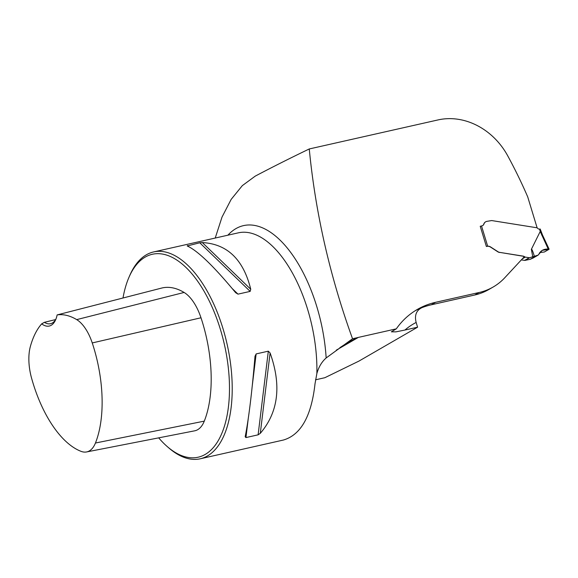 <?xml version="1.0" encoding="UTF-8"?>
<svg xmlns="http://www.w3.org/2000/svg" width="578" height="578" viewBox="0 0 578 578"><rect width="100%" height="100%" fill="white"/><g stroke="black" fill="none" stroke-linecap="round" stroke-linejoin="round"><path stroke-width="0.87" d="M215.226 238.042L222.01 217.09L231.171 199.374L242.326 185.625L255.238 176.124C271.855 167.353 289.867 158.3 309.259 148.958C315.444 212.827 329.865 276.089 352.529 338.744L357.262 337.682A26.501 22.918 -120 0 1 358.367 337.4L336.324 350.138M537.121 227.826L527.714 196.874A438.651 379.341 -120 0 0 507.73 155.836A66.26 57.301 -120 0 0 438.052 119.921L309.259 148.958M549.1 249.169L544.346 252.001L548.977 249.328L542.193 250.361L538.125 255.122L529.643 257.716A1.322 1.149 -120 0 1 529.231 257.73L525.315 257.102A1.322 1.149 -120 0 1 524.73 256.842A3.735 3.23 60 0 0 523.076 256.112L499.833 252.398L522.931 256.191A3.735 3.23 -120 0 1 524.289 256.719L504.811 277.707A66.26 57.301 60 0 1 493.164 287.013A66.26 57.301 60 0 1 479.097 292.504L435.617 302.301A86.144 74.49 -120 0 0 417.338 309.44A86.144 74.49 -120 0 0 396.313 328.839L358.367 337.4M499.688 252.485A6.625 5.729 -120 0 1 498.178 252.037L490.592 247.124A5.303 4.581 -120 0 0 486.951 246.373L486.763 246.416M480.614 226.179L480.231 226.265L486.38 246.503L486.951 246.373M539.512 229.047L539.484 229.047A1.987 1.72 -120 0 1 537.757 228.433L537.345 227.992A0.665 0.571 60 0 0 536.969 227.783L492.001 220.608A6.625 5.729 60 0 0 491.668 220.565L486.748 221.388A4.971 4.299 60 0 0 485.693 221.8A4.971 4.299 60 0 0 483.923 224.04L483.779 224.119A3.316 2.868 -120 0 1 482.681 225.572M483.779 224.119A4.971 4.299 -120 0 1 485.549 221.88M479.097 292.504L474.776 294.997A66.26 57.301 60 0 0 488.844 289.506L493.164 287.013M474.776 294.997L431.296 304.801A86.144 74.49 60 0 0 426.268 306.145C417.338 308.312 413.964 313.746 416.146 322.452A75.537 65.321 60 0 0 404.925 330.045L417.583 327.191L358.96 361.084L324.843 377.716L315.509 379.818M417.583 327.191L416.146 322.452M404.925 330.045L395.879 331.866L391.371 331.823L396.313 328.839M158.683 437.857A104.033 50.438 -102.7 0 0 167.006 446.361L168.545 447.704A106.02 51.399 -102.7 0 0 200.248 458.788A106.02 51.399 -102.7 0 0 227.067 344.055A106.02 51.399 -102.7 0 0 153.603 251.936A106.02 51.399 -102.7 0 0 129.725 275.547L128.916 277.426A104.033 50.438 -102.7 0 0 123.013 297.952M283.357 440.046C300.849 434.938 311.405 416.189 315.017 383.785L316.867 373.504C318.745 366.9 321.845 361.72 326.158 357.963L352.529 338.744M254.992 356.388L256.148 353.917L268.329 351.171L270.099 352.977C281.667 385.41 278.401 412.201 260.288 433.341L258.113 434.829L245.939 437.575L245.173 436.751C248.721 418.891 251.994 392.108 254.992 356.388L255.021 356.077M199.764 242.782L202.329 242.565C227.277 243.945 243.417 259.508 250.744 289.26L250.166 291.391L237.992 294.137L235.629 292.67C213.744 266.198 197.604 250.635 187.214 245.968L199.764 242.782L250.166 291.391M187.214 245.968L187.59 245.527L188.775 246.669M357.262 337.682L348.043 342.306L339.828 347.696M55.596 319.576L44.39 322.322L41.688 323.853A28.495 13.814 -102.7 0 0 55.676 319.699A28.495 13.814 -102.7 0 0 57.128 314.923L161.594 288.082A99.806 48.386 -102.7 0 1 184.107 292.454A40.171 19.479 -102.7 0 1 200.992 317.777A99.806 48.386 -102.7 0 1 204.287 421.131A40.171 19.479 -102.7 0 1 194.685 430.82L86.599 451.945A37.014 17.94 77.3 0 1 81.036 451.346A96.649 46.854 77.3 0 1 31.544 378.041A37.014 17.94 77.3 0 1 30.396 346.381A96.649 46.854 77.3 0 1 41.688 323.853M57.128 314.923A96.649 46.854 77.3 0 1 76.693 319.62A37.014 17.94 77.3 0 1 92.249 342.942A96.649 46.854 77.3 0 1 95.442 443.023A37.014 17.94 77.3 0 1 86.599 451.945M167.006 446.361A104.033 50.438 -102.7 0 0 227.313 414.274A104.033 50.438 -102.7 0 0 197.156 280.525A104.033 50.438 -102.7 0 0 128.916 277.426M56.066 318.716A26.501 12.853 77.3 0 1 50.517 323.723A26.501 12.853 77.3 0 1 44.39 322.322M483.923 224.04A3.316 2.868 -120 0 1 482.753 225.528A3.316 2.868 -120 0 1 482.045 225.803L480.246 226.309M499.833 252.398A6.625 5.729 -120 0 1 498.323 251.95L490.736 247.044A5.303 4.581 60 0 0 487.673 246.199L487.016 246.336M532.8 257.008L531.355 249.335L540.213 231.489L540.813 231.496M521.356 259.876L524.622 260.396A1.322 1.149 60 0 0 525.034 260.382L530.178 259.312L532.981 258.084M539.773 252.55L538.804 254.327L539.773 252.55L544.346 252.001L539.773 252.55L538.804 254.327C540.654 250.577 543.804 248.829 548.262 249.082L540.213 231.489M531.355 249.335C531.76 248.656 532.786 251.062 534.426 256.56M548.977 249.328L548.262 249.082M153.603 251.936L238.288 232.847A106.02 51.399 77.3 0 1 316.867 373.504M227.891 235.188A111.915 54.26 77.3 0 1 288.061 249.002A111.915 54.26 77.3 0 1 326.158 357.963M435.617 302.301L431.296 304.801M415.199 310.733A86.144 74.49 -120 0 1 426.268 306.145M76.693 319.62L184.107 292.454M95.442 443.023L204.287 421.131M92.249 342.942L200.992 317.777M256.148 353.917L252.297 385.468M248.215 418.92L245.939 437.575M268.329 351.171L258.113 434.829M270.099 352.977L260.288 433.341M202.329 242.565L250.744 289.26M232.342 288.689L237.992 294.137M540.264 231.438A54.332 46.991 -120 0 1 539.484 229.047M481.51 225.926L487.673 246.199M532.728 258.236L537.988 255.194M535.784 256.184L530.64 259.161M530.178 259.312L535.293 256.35M525.034 260.382L529.643 257.716M529.231 257.73L524.622 260.396M525.315 257.102L522.324 258.836M524.73 256.842L523.524 257.542M541.759 235.116L542.475 234.95L549.064 249.089M283.617 439.988L200.248 458.788M348.05 342.306L347.4 342.682M540.177 228.996L542.475 234.95M532.858 258.164L538.125 255.122"/></g></svg>
